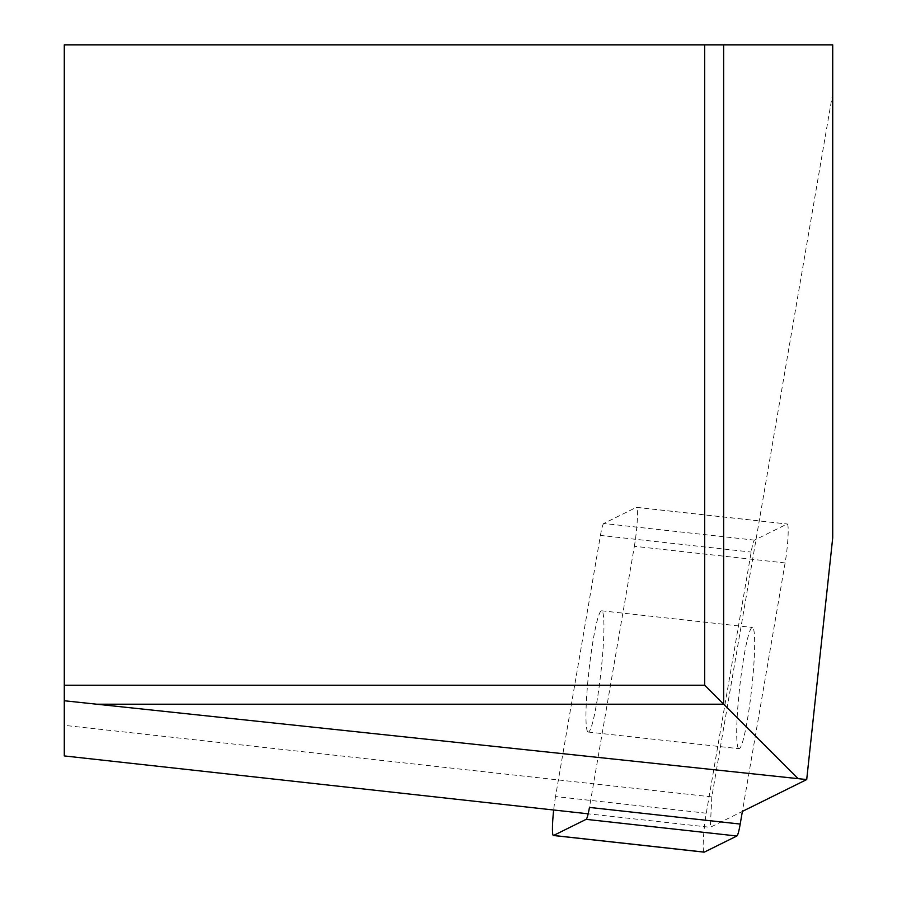 <?xml version="1.0" encoding="UTF-8"?>
<svg xmlns="http://www.w3.org/2000/svg" width="897" height="897" viewBox="0 0 897 897"><rect width="100%" height="100%" fill="white"/><g stroke="black" fill="none" stroke-linecap="round" stroke-linejoin="round"><path stroke-width="0.67" stroke-dasharray="4.49 3.36" d="M832.719 44.85L64.281 44.85L64.281 725.348L711.814 796.895L832.719 93.12L832.719 44.85M703.988 852.083A25.609 2.534 96.3 0 1 706.275 813.198L751.181 552.07A25.609 2.534 96.3 0 1 754.512 540.14L787.073 524.027A25.609 2.534 96.3 0 1 787.23 523.994A25.609 2.534 96.3 0 1 787.992 537.225A25.609 2.534 96.3 0 1 785.11 562.946L742.38 811.415L710.289 827.303L588.185 813.814M832.719 537.763L832.719 93.12M64.281 755.924L64.281 725.348M704.65 44.85L704.65 685.218L64.281 685.218M711.814 796.895L710.289 827.303M785.11 562.946L634.358 546.284L589.452 807.412M706.275 813.198L555.535 796.547L600.441 535.419L751.181 552.07M754.512 540.14L603.771 523.478L636.321 507.366L787.073 524.027M587.625 731.593A60.996 6.032 96.3 0 1 589.329 667.379A60.996 6.032 96.3 0 1 601.64 610.79A60.996 6.032 96.3 0 1 600.945 672.077A60.996 6.032 96.3 0 1 588.253 732.042A60.996 6.032 96.3 0 1 587.625 731.593M634.358 546.284A25.609 2.534 -83.7 0 0 637.251 520.574A25.609 2.534 -83.7 0 0 636.489 507.332A25.609 2.534 -83.7 0 0 636.321 507.366M603.771 523.478A25.609 2.534 -83.7 0 0 600.441 535.419M555.535 796.547A25.609 2.534 -83.7 0 0 553.673 810.002M738.366 748.244A60.996 6.032 96.3 0 1 740.07 684.041A60.996 6.032 96.3 0 1 752.392 627.44A60.996 6.032 96.3 0 1 751.686 688.728A60.996 6.032 96.3 0 1 738.993 748.692A60.996 6.032 96.3 0 1 738.366 748.244M588.253 732.042L738.993 748.692M601.64 610.79L752.392 627.44M636.489 507.332L787.23 523.994"/><path stroke-width="1.35" d="M797.926 778.495L723.632 704.212L723.632 44.85L832.719 44.85L832.719 537.763L806.706 779.56L96.741 704.212L723.632 704.212L704.65 685.218L64.281 685.218L64.281 700.748L96.741 704.212M723.632 44.85L64.281 44.85L64.281 685.218M588.185 813.814L64.281 755.924L64.281 700.748M806.706 779.56L742.38 811.415L740.204 824.063A25.609 2.534 96.3 0 1 736.863 836.004L704.313 852.116A25.609 2.534 96.3 0 1 704.145 852.15A25.609 2.534 96.3 0 1 703.988 852.083M704.65 685.218L704.65 44.85M736.863 836.004L586.122 819.342L553.572 835.466L704.313 852.116M586.122 819.342A25.609 2.534 -83.7 0 0 589.452 807.412L740.204 824.063M553.673 810.002A25.609 2.534 -83.7 0 0 553.404 835.499A25.609 2.534 -83.7 0 0 553.572 835.466M553.404 835.499L704.145 852.15"/></g></svg>

